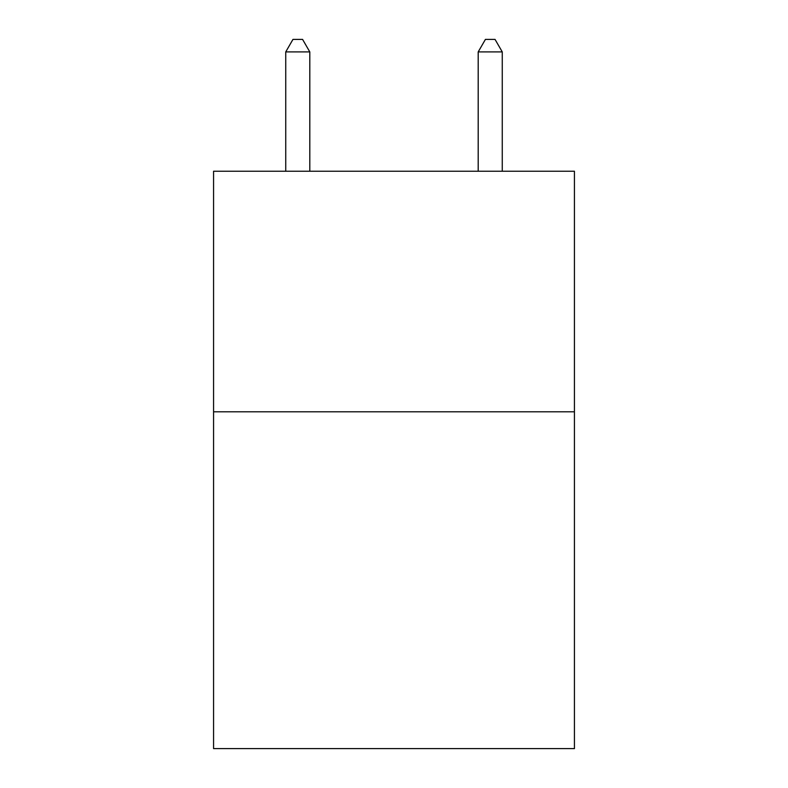 <?xml version="1.0" encoding="UTF-8"?>
<svg xmlns="http://www.w3.org/2000/svg" width="788" height="788" viewBox="0 0 788 788"><rect width="100%" height="100%" fill="white"/><g stroke="black" fill="none" stroke-linecap="round" stroke-linejoin="round"><path stroke-width="1.18" d="M574.432 411.799L574.432 748.6L213.568 748.6L213.568 171.232L574.432 171.232L574.432 411.799L213.568 411.799M309.802 171.232L309.802 51.91L285.739 51.91L285.739 171.232M285.739 51.91L292.959 39.4L302.582 39.4L309.802 51.91M502.261 171.232L502.261 51.91L478.198 51.91L478.198 171.232M478.198 51.91L485.418 39.4L495.041 39.4L502.261 51.91"/></g></svg>
